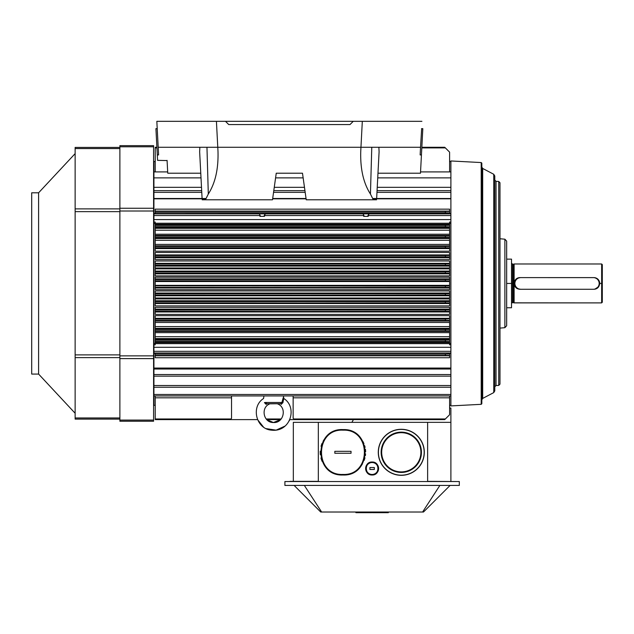<?xml version="1.0" encoding="UTF-8"?>
<svg xmlns="http://www.w3.org/2000/svg" width="634" height="634" viewBox="0 0 634 634"><rect width="100%" height="100%" fill="white"/><g stroke="black" fill="none" stroke-linecap="round" stroke-linejoin="round"><path stroke-width="0.95" d="M450.893 177.877L450.893 187.331L377.23 187.331L450.893 187.331L450.893 190.636L377.056 190.636L450.893 190.636L450.893 192.348L376.968 192.348L450.893 192.348L450.893 198.497L372.792 198.497L450.893 198.497L450.893 177.877L377.729 177.877L450.893 177.877L450.893 171.909L420.548 171.909L450.893 171.909L420.548 171.909L450.893 171.909L450.893 177.877M153.919 171.909L153.919 187.331L201.501 187.331L153.919 187.331L153.919 190.636L201.675 190.636L153.919 190.636L153.919 198.497L205.939 198.497L153.919 198.497L153.919 192.348L201.763 192.348L153.919 192.348L153.919 177.877L201.01 177.877L153.919 177.877L153.919 171.909L167.685 171.909L153.919 171.909L167.685 171.909L153.919 171.909L153.919 161.535L155.219 161.535M450.893 343.438L449.601 343.438L450.893 343.438L450.893 215.56L367.918 215.56L368.235 216.345L363.67 216.345L363.987 215.56L362.989 213.88L369.257 213.824L367.918 215.56L368.235 216.345L363.67 216.345L363.987 215.56L264.172 215.56L264.489 216.345L259.924 216.345L260.241 215.56L153.919 215.56L153.919 222.066L155.219 222.066L155.219 251.199L449.601 251.199L449.601 248.576L155.219 248.576L155.219 251.199L449.601 251.199L449.601 248.084L155.219 248.084L155.219 248.576L449.601 248.576L449.601 248.084L155.219 248.084L445.369 247.775L155.219 247.775L155.219 246.475L445.369 246.475L155.219 246.158L449.601 246.158L449.601 244.407L155.219 244.407L155.219 246.158L449.601 246.158L155.219 245.833L449.601 245.833L449.601 237.766L155.219 237.766L155.219 244.407L449.601 244.407L449.601 240.294L155.219 240.294L449.601 240.294L449.601 238.519L155.219 238.519L449.601 238.519L449.601 237.473L445.369 237.401L155.219 237.766L449.601 237.766L445.369 237.401L445.369 236.102L155.219 236.102L155.219 237.401L445.369 237.401L445.369 236.102L155.219 236.102L449.601 235.713L449.601 234.223L155.219 234.223L155.219 235.713L449.601 235.713L155.219 235.444L449.601 235.444L449.601 227.487L155.219 227.487L155.219 234.223L449.601 234.223L449.601 230.197L155.219 230.197L449.601 230.197L449.601 228.311L155.219 228.311L449.601 228.311L449.601 226.829L445.361 226.703L155.219 226.703L155.219 227.487L449.601 227.487L449.601 226.829L445.361 226.703L445.361 225.403L155.219 225.403L155.219 226.703L445.361 226.703L445.361 225.403L155.219 225.403L155.219 224.555L449.601 224.555L449.601 223.239L155.219 223.239L155.219 224.555L449.601 224.555L155.219 224.309L449.601 224.309L449.601 222.066L450.893 222.066L449.601 222.066L449.601 223.239L155.219 223.239L155.219 222.066L155.219 223.239M450.893 215.56L450.893 213.88L368.917 213.88L367.918 215.56L450.893 215.56L450.893 213.563L449.601 213.563L449.601 212.905L445.361 212.762L445.369 211.463L449.601 211.098L155.219 211.098L155.219 213.563L153.919 213.563L153.919 198.822L205.804 198.822L153.919 198.497L153.919 215.56L260.241 215.56L259.243 213.88L265.511 213.824L264.172 215.56L363.987 215.56L362.989 213.88L265.171 213.88L264.172 215.56L264.489 216.345L259.924 216.345L260.241 215.56L259.243 213.88L153.919 213.88L153.919 222.066L155.219 222.066M368.235 216.345L363.67 216.345L368.235 216.345M265.511 213.824L362.648 213.824M155.219 309.13L155.219 307.308L449.601 307.308L449.601 309.13L155.219 309.13L155.219 307.308L449.601 307.308L449.601 309.13L155.219 309.13L155.219 309.749L155.219 309.13M449.601 309.13L449.601 309.749L155.219 309.749L449.601 309.749L155.219 310.026L445.369 310.026L445.369 311.318L449.601 311.397L449.601 314.401L155.219 314.401L155.219 310.026L155.219 311.318L449.601 311.603L155.219 311.603L445.369 311.318L445.369 310.026L449.601 309.947L449.601 311.397L449.601 309.13M449.601 311.96L155.219 311.603L449.601 311.603L449.601 314.401L155.219 314.401L155.219 311.96L449.601 311.96M155.219 300.778L155.219 298.899L449.601 298.899L449.601 300.778L155.219 300.778L155.219 298.899L449.601 298.899L449.601 300.778L155.219 300.778L155.219 301.348L155.219 300.778M449.601 300.778L449.601 301.348L155.219 301.348L449.601 301.348L155.219 301.594L445.369 301.594L445.369 302.893L449.601 302.965L449.601 305.905L155.219 305.905L155.219 301.594L155.219 302.893L449.601 303.139L155.219 303.139L445.369 302.893L445.369 301.594L449.601 301.522L449.601 302.965L449.601 300.778M449.601 303.543L155.219 303.543L155.219 303.139L449.601 303.139L449.601 305.905L155.219 305.905L155.219 303.543L449.601 303.543M155.219 293.043L155.219 290.966L449.601 290.966L449.601 293.043L155.219 293.043L155.219 290.966L449.601 290.966L449.601 293.043L155.219 293.043L155.219 293.582L155.219 293.043M449.601 293.043L449.601 293.582L155.219 293.582L449.601 293.582L155.219 293.811L445.369 293.811L445.369 295.111L449.601 295.182L449.601 298.02L155.219 298.02L155.219 293.811L155.219 295.111L449.601 295.341L155.219 295.341L445.369 295.111L445.369 293.811L449.601 293.74L449.601 295.182L449.601 293.043M449.601 295.777L155.219 295.777L155.219 295.341L449.601 295.341L449.601 298.02L155.219 298.02L155.219 295.777L449.601 295.777M449.601 277.177L155.219 277.177L155.219 281.52L449.601 281.52L449.601 281.068L155.219 281.068L155.219 281.52L449.601 281.52L449.601 281.068L155.219 281.068L445.369 280.846L155.219 280.846L155.219 279.546L445.369 279.546L155.219 279.325L449.601 279.325L449.601 277.177L155.219 277.177L155.219 279.325L449.601 279.325L449.601 278.889L155.219 278.889L449.601 278.889L449.601 277.177M449.601 281.068L445.369 280.846L445.369 279.546L449.601 279.325L449.601 280.917L445.369 280.846L445.369 279.546L449.601 279.475L449.601 281.068M155.219 283.438L155.219 285.355L155.219 283.438M449.601 281.52L449.601 285.355L449.601 281.52L449.601 285.355L155.219 285.355L155.219 281.52M449.601 285.355L449.601 285.807L155.219 285.807L155.219 285.355L449.601 285.355L449.601 285.807L155.219 285.807L155.219 285.355M445.369 286.029L155.219 285.807L445.369 286.029L445.369 287.329L449.601 287.4L449.601 289.698L155.219 289.698L155.219 286.029L155.219 287.329L449.601 287.551L155.219 287.551L445.369 287.329L445.369 286.029L449.601 285.958L445.369 286.029M449.601 285.807L449.601 287.4L449.601 285.807M449.601 287.987L155.219 287.987L155.219 287.551L449.601 287.551L449.601 289.698L155.219 289.698L155.219 287.987L449.601 287.987M155.219 268.856L449.601 268.856L449.601 271.106L155.219 271.106L155.219 275.909L449.601 275.909L449.601 273.135L445.369 273.064L445.369 271.764L155.219 271.764L155.219 275.909L449.601 275.909L449.601 273.833L155.219 273.833L449.601 273.833L449.601 273.294L155.219 273.294L449.601 273.294L155.219 273.064L445.369 273.064L445.369 271.764L449.601 271.693L449.601 271.106L155.219 271.106L155.219 271.764L449.601 271.693L449.601 273.135L449.601 271.534L155.219 271.534L449.601 271.534L449.601 268.856L155.219 268.856L155.219 271.106L155.219 268.856M155.219 260.978L449.601 260.978L449.601 263.34L155.219 263.34L155.219 267.976L449.601 267.976L449.601 265.353L445.369 265.281L445.369 263.982L155.219 263.982L155.219 267.976L449.601 267.976L449.601 266.098L155.219 266.098L449.601 266.098L449.601 265.527L155.219 265.527L449.601 265.527L155.219 265.281L445.369 265.281L445.369 263.982L449.601 263.91L449.601 263.34L155.219 263.34L155.219 263.982L449.601 263.91L449.601 265.353L449.601 263.736L155.219 263.736L449.601 263.736L449.601 260.978L155.219 260.978L155.219 263.34L155.219 260.978M155.219 252.475L449.601 252.475L449.601 254.916L155.219 254.916L155.219 259.568L449.601 259.568L449.601 256.928L445.369 256.849L445.369 255.557L155.219 255.557L155.219 259.568L449.601 259.568L449.601 257.745L155.219 257.745L449.601 257.745L449.601 257.127L155.219 257.127L449.601 257.127L155.219 256.849L445.369 256.849L445.369 255.557L449.601 255.486L449.601 254.916L155.219 254.916L155.219 255.557L449.601 255.486L449.601 256.928L449.601 255.272L155.219 255.272L449.601 255.272L449.601 252.475L155.219 252.475L155.219 254.916L155.219 252.475M445.361 225.403L449.601 225.276L449.601 224.555L449.601 226.829L449.601 225.276L445.361 225.403M445.369 236.102L449.601 235.713L449.601 237.473L449.601 236.03L445.369 236.102M449.601 248.084L445.369 247.775L445.369 246.475L449.601 246.158L449.601 247.846L445.369 247.775L445.369 246.475L449.601 246.404L449.601 248.084M450.893 223.437L449.601 223.437L450.893 223.437L450.893 351.315L153.919 351.315L153.919 344.817L155.219 344.817L155.219 315.677L449.601 315.677L449.601 318.3L155.219 318.3L155.219 315.677L449.601 315.677L449.601 318.3L155.219 318.3L155.219 318.791L449.601 318.791L155.219 318.791L449.601 318.791L445.369 319.1L445.369 320.4L449.601 320.717L155.219 320.717L155.219 319.1L445.369 319.1L445.369 320.4L449.601 320.471L449.601 321.042L155.219 320.717L449.601 320.717L449.601 326.581L155.219 326.581L155.219 321.042L449.601 321.042L449.601 322.468L155.219 322.468L449.601 322.468L449.601 328.357L155.219 328.357L155.219 326.581L449.601 326.581L449.601 329.403L445.369 329.474L445.369 330.774L449.601 331.162L155.219 331.162L155.219 328.357L449.601 328.357L449.601 329.109L155.219 329.109L449.601 329.109L449.601 331.431L155.219 331.162L449.601 331.162L449.601 336.678L155.219 336.678L155.219 331.431L449.601 331.431L449.601 332.66L155.219 332.66L449.601 332.66L449.601 338.564L155.219 338.564L155.219 336.678L449.601 336.678L449.601 339.388L155.219 339.388L155.219 338.564L449.601 338.564L449.601 340.046L445.361 340.173L445.361 341.472L155.219 341.472L155.219 339.388L449.601 339.388L449.601 340.046L445.361 340.173L155.219 340.173L445.361 340.173L445.361 341.472L449.601 341.599L449.601 342.328L155.219 342.328L155.219 341.472L449.601 341.599L449.601 342.328L155.219 342.566L449.601 342.566L155.219 342.566L155.219 343.636L449.601 343.636L449.601 344.817L450.893 344.817L449.601 344.817L449.601 343.636L155.219 343.636L155.219 344.817L153.919 344.817L153.919 343.438L155.219 343.438L153.919 343.438L153.919 222.066L153.919 347.305L450.893 347.305L153.919 347.305L153.919 353.003L153.919 351.315L450.893 351.315L450.893 374.528L153.919 374.528L153.919 376.16L450.893 376.16L450.893 374.528L153.919 374.528L153.919 353.003L450.893 353.003L153.919 353.003L155.219 353.312L153.919 353.312L153.919 368.053L450.893 368.053L153.919 368.053L153.919 369.028L450.893 369.028L153.919 369.028L153.919 405.34L155.219 405.34M449.601 342.328L449.601 343.636L449.601 342.328M449.601 318.3L449.601 318.791L449.601 318.3M449.601 319.029L449.601 320.471L449.601 319.029M445.369 330.774L449.601 330.845L449.601 329.403L445.369 329.474L445.369 330.774L155.219 330.774L445.369 330.774M445.369 329.474L155.219 329.474L445.369 329.474M445.369 320.4L155.219 320.4L445.369 320.4M449.601 340.046L449.601 341.599L449.601 340.046M449.601 355.777L155.219 355.777L155.219 353.312L155.219 354.113L445.361 354.113L445.369 355.412L449.601 355.484L155.219 355.777L155.219 354.113L445.361 354.113L445.369 355.412L155.219 355.412L449.601 355.484L449.601 357.727L155.219 357.727L155.219 355.777L155.219 357.727L449.601 357.727L449.601 355.777M449.601 353.97L445.361 354.113L449.601 353.97L449.601 355.484L449.601 353.97M230.895 418.971L231.537 418.329L231.537 395.941L231.537 397.819L155.219 397.819L155.219 418.979L230.887 418.979L231.537 418.329L231.537 397.819L155.219 397.819L155.219 419.605L230.261 419.605M155.219 395.941L155.219 397.819L155.219 395.941M155.219 418.979L230.887 418.979M449.601 397.819L449.601 395.941L449.601 397.819L293.138 397.819L293.138 418.242L294.501 419.605L444.735 419.605L449.601 414.739L449.601 397.819L293.138 397.819L293.138 418.242L293.875 418.979L445.361 418.979L449.601 414.739L449.601 397.819M293.138 395.941L293.138 397.819L293.138 395.941M293.875 418.979L445.369 418.971L444.886 419.462M266.169 418.979L281.195 418.979L266.169 418.979M155.219 161.884L155.219 161.282M449.601 152.136L449.601 171.909L449.601 152.136L445.361 147.896L449.601 152.136M444.886 147.413L445.361 147.896L421.808 147.896L445.361 147.896L444.735 147.27L421.84 147.27M155.219 170.847L155.219 170.34M155.219 147.896L155.219 171.909L155.219 147.896L156.931 147.896L155.219 147.896L155.219 147.27L156.899 147.27M305.184 192.348L273.555 192.348L305.184 192.348M304.938 190.636L273.793 190.636L304.938 190.636M304.478 187.331L274.26 187.331L304.478 187.331M303.147 177.877L275.592 177.877L303.147 177.877M481.206 259.124L481.824 259.124L481.824 163.128L481.206 162.558L481.206 404.326L450.893 405.911L450.893 395.941L153.919 395.941L450.893 395.941L450.893 369.028M153.919 394.483L450.893 394.483L450.893 376.16L153.919 376.16L153.919 385.52L450.893 385.52L153.919 385.52L153.919 387.231L450.893 387.231L153.919 387.231L153.919 394.483L450.893 394.483M450.893 351.315L450.893 353.312L449.601 353.312L450.893 353.312L450.893 368.053M155.219 223.437L153.919 223.437L155.219 223.437M450.893 219.57L153.919 219.57L450.893 219.57M264.489 216.345L259.924 216.345L264.489 216.345M369.257 213.824L450.893 213.88L449.601 213.563L449.601 211.098L155.219 211.098L445.369 211.463L155.219 211.463L155.219 212.762L445.361 212.762L445.369 211.463L449.601 211.391L449.601 212.905L155.219 212.762L155.219 213.563L153.919 213.88L258.902 213.824M306.048 198.497L272.691 198.497L306.048 198.497M450.893 198.822L372.927 198.822L450.893 198.497L450.893 213.563L450.893 198.822M306.087 198.822L272.644 198.822L306.087 198.822M449.601 209.149L155.219 209.149L155.219 211.098L155.219 209.149L449.601 209.149L449.601 211.098L449.601 209.149M595.057 277.858A5.706 5.706 0 0 1 599.574 283.438L599.709 283.438C599.273 287.107 597.331 289.056 593.868 289.27L519.951 289.27C516.425 288.993 514.483 287.043 514.119 283.438L514.119 302.893L514.119 283.438A5.833 5.833 0 0 1 514.649 280.997A5.833 5.833 0 0 0 514.119 283.438C514.539 279.784 516.48 277.835 519.951 277.605L593.868 277.629C597.283 277.779 599.225 279.729 599.709 283.438C599.273 287.107 597.331 289.056 593.868 289.27A5.833 5.833 0 0 0 596.768 288.502A5.833 5.833 0 0 1 593.868 289.27L519.951 289.27C516.425 288.993 514.483 287.043 514.119 283.438L514.245 283.438C514.61 279.998 516.512 278.096 519.951 277.732M602.3 283.438L602.3 264.632L601.65 263.982L514.119 263.982L514.119 283.438C514.539 279.784 516.48 277.835 519.951 277.605L519.951 277.605A5.833 5.833 0 0 0 517.051 278.374A5.833 5.833 0 0 1 519.951 277.605L593.868 277.629C597.283 277.779 599.225 279.729 599.709 283.438A5.833 5.833 0 0 0 593.868 277.605A5.833 5.833 0 0 1 599.709 283.438L602.3 283.438L602.3 302.244L601.65 302.893L601.65 263.982L602.3 302.244L601.65 302.893L601.65 283.438L599.574 283.438A5.706 5.706 0 0 1 595.057 289.017L598.512 286.758L599.574 283.438L599.162 281.29L597.188 278.794L595.104 277.874M519.951 289.144C516.512 288.779 514.61 286.877 514.245 283.438A5.706 5.706 0 0 1 519.381 277.763M514.895 283.438L514.245 283.438L514.895 283.438M519.381 289.112A5.706 5.706 0 0 1 514.245 283.438L514.119 283.438A5.833 5.833 0 0 0 514.119 283.477A5.833 5.833 0 0 1 514.119 283.438L514.119 302.893L601.65 302.893L514.015 302.838A1.038 1.038 0 0 0 513.5 302.695L512.557 302.695L512.557 264.18L511.519 263.142M514.119 283.438L514.015 264.037L513.5 264.18L513.5 302.695L512.557 302.695L512.557 264.18L513.5 264.18L513.5 302.695A1.038 1.038 0 0 1 514.015 302.838L514.015 283.438L511.519 283.438L514.119 283.438M511.519 303.734A1.038 1.038 0 0 1 512.557 302.695A1.038 1.038 0 0 0 511.519 303.734M511.519 307.752L506.661 307.752L511.519 307.752L511.519 283.438L506.661 283.438L506.661 325.749L504.886 327.683L504.886 239.192L506.661 241.126L506.661 283.438L511.519 283.438L511.519 259.124L506.661 259.124M481.206 307.752L481.824 307.752L481.206 307.752M481.824 283.438L481.206 283.438L481.824 283.438L481.824 399.856L482.688 398.421L482.688 168.454L481.824 167.019L481.824 403.676L481.824 163.96L481.824 403.676M369.907 467.535L374.322 467.535L374.322 469.477L369.907 469.477L369.907 467.535L374.322 467.535L374.322 469.477L369.907 469.477L369.907 467.535L374.322 467.535L369.907 467.535M372.911 469.477L371.247 469.477L372.911 469.477M372.11 474.478A5.975 5.975 0 0 0 377.285 465.522A5.975 5.975 0 0 0 366.935 465.522A5.975 5.975 0 0 0 372.11 474.478C379.782 474.85 379.845 462.234 372.166 462.535C364.431 462.091 364.368 474.842 372.11 474.478L372.11 474.993C363.71 475.389 363.773 461.544 372.174 462.02C380.503 461.703 380.432 475.397 372.11 474.993A6.483 6.483 0 0 1 366.5 465.261A6.483 6.483 0 0 1 377.729 465.261A6.483 6.483 0 0 1 372.11 474.993A6.483 6.483 0 0 1 366.5 465.261A6.483 6.483 0 0 1 377.729 465.261A6.483 6.483 0 0 1 372.11 474.993M368.822 474.097L368.195 473.669M365.691 467.607L366.008 466.323M366.373 465.483L366.634 465.039M368.925 462.86L369.479 462.582M372.626 462.043L373.212 462.115M375.97 463.296L376.548 463.779M378.585 468.875L378.546 469.303M351.038 451.321L351.038 453.27L334.831 453.27L334.831 451.321L351.038 451.321L351.038 453.27L334.831 453.27L334.831 451.321L351.038 451.321L351.038 453.27L351.038 451.321L345.435 451.321L351.038 451.321M344.468 453.27L343.026 453.27M340.014 453.27L334.831 453.27L334.831 451.321L334.831 453.27L340.014 453.27M342.931 474.438C371.365 475.825 371.595 429.044 343.145 430.153C314.456 428.513 314.226 475.809 342.931 474.438C371.365 475.825 371.595 429.044 343.145 430.153C314.456 428.513 314.226 475.809 342.931 474.438L342.931 474.993C313.521 476.388 313.743 427.926 343.145 429.598C372.301 428.465 372.071 476.403 342.931 474.993A22.697 22.697 0 0 1 339.436 474.715M336.979 474.192A22.697 22.697 0 0 1 335.608 473.78M333.999 473.154A22.697 22.697 0 0 1 331.439 471.862M329.545 470.618A22.697 22.697 0 0 1 328.293 469.635M326.684 468.138A22.697 22.697 0 0 1 324.64 465.728M322.175 461.465A22.697 22.697 0 0 1 320.962 457.994A22.697 22.697 0 0 0 322.175 461.465M320.376 454.8A22.697 22.697 0 0 1 320.265 451.154A22.697 22.697 0 0 0 320.376 454.8M321.042 446.304A22.697 22.697 0 0 1 322.072 443.364M323.102 441.264A22.697 22.697 0 0 1 324.125 439.592M325.076 438.292A22.697 22.697 0 0 1 326.637 436.501M328.143 435.09A22.697 22.697 0 0 1 330.013 433.64M331.685 432.586A22.697 22.697 0 0 1 333.73 431.548M335.6 430.819A22.697 22.697 0 0 1 337.922 430.161M339.84 429.812A22.697 22.697 0 0 1 342.051 429.622M344.088 429.63A22.697 22.697 0 0 1 346.592 429.9M348.621 430.327A22.697 22.697 0 0 1 350.824 431.017M352.718 431.817A22.697 22.697 0 0 1 354.921 433.022M356.585 434.171A22.697 22.697 0 0 1 358.321 435.613M359.732 437.04A22.697 22.697 0 0 1 361.388 439.085M362.696 441.137A22.697 22.697 0 0 1 363.932 443.689M364.645 445.694A22.697 22.697 0 0 1 365.089 447.366M365.422 449.26A22.697 22.697 0 0 1 365.628 451.891M365.572 453.833A22.697 22.697 0 0 1 365.374 455.672M364.954 457.78A22.697 22.697 0 0 1 364.138 460.395M362.307 464.112A22.697 22.697 0 0 1 360.928 466.125M359.755 467.527A22.697 22.697 0 0 1 358.828 468.494M357.711 469.525A22.697 22.697 0 0 1 356.046 470.816M354.818 471.633A22.697 22.697 0 0 1 353.582 472.338M351.965 473.115A22.697 22.697 0 0 1 349.913 473.891M348.684 474.248A22.697 22.697 0 0 1 347.567 474.509M345.649 474.826A22.697 22.697 0 0 1 342.931 474.993M333.215 472.805L332.612 472.512M321.533 459.864L321.208 458.865M365.556 450.457L365.596 451.075M269.87 403.826L280.648 403.715C276.123 403.715 276.123 403.715 280.648 403.715L266.724 403.715C271.241 403.715 271.241 403.715 266.724 403.715C271.241 403.715 271.241 403.715 266.724 403.715A1.3 0.594 90 0 0 266.193 404.421L266.264 404.413M280.648 403.715L281.908 402.487L282.907 402.582L281.171 404.421C276.686 403.676 276.686 403.676 281.171 404.421L281.171 404.421A1.3 0.594 -90 0 0 280.648 403.715M266.193 404.421C270.678 403.676 270.678 403.676 266.193 404.421L264.465 402.582C263.546 397.288 263.546 397.288 264.465 402.582L265.456 402.487L266.724 403.715M283.786 398.564L283.81 398.517C297.814 407.25 290.562 432.546 271.328 430.145C256.088 428.917 250.62 406.663 263.554 398.517L263.966 395.941M283.731 398.659L282.907 402.582M265.456 402.487C263.855 395.988 263.855 395.988 265.456 402.487L281.908 402.487L283.224 397.692M421.658 128.647L420.54 147.27L217.779 147.27L217.969 150.797C218.587 168.557 215.37 182.972 208.301 194.044L205.44 199.789L202.159 199.789M157.216 128.647L155.924 128.647L157.295 154.934L158.595 154.934L156.836 121.332L225.498 121.332L228.739 124.573L349.992 124.573L353.233 121.332L362.315 121.332L360.77 150.797C360.144 168.557 363.369 182.972 370.438 194.044L373.299 199.789L376.58 199.789M225.498 121.332L353.233 121.332M157.295 154.934L157.581 160.354L167.091 160.56M421.142 160.56L421.444 154.728M420.54 147.27L420.136 154.934L421.436 154.934L422.815 128.647L421.515 128.647M205.44 199.789L272.509 199.789L276.242 173.209L302.489 173.209L306.23 199.789L373.299 199.789M199.853 147.27L199.647 151.859L202.088 198.497M378.878 147.27L379.092 151.859L376.651 198.497M167.075 160.354L167.748 173.209L200.764 173.209M421.436 154.934L420.477 173.209L377.975 173.209M216.424 121.332L217.779 147.27L158.191 147.27M362.315 121.332L421.903 121.332M450.893 171.909L450.893 160.965L481.206 162.558M498.728 385.424L498.728 181.451L499.98 182.743L499.98 384.133L498.728 385.424L496.042 385.52L494.789 386.819L494.789 283.438L494.789 390.877L493.751 392.597L482.688 398.421M493.751 392.597L493.751 174.279L494.789 175.998L494.789 283.438M520.728 289.27L593.353 289.27A5.833 5.833 0 0 0 599.185 283.438A5.833 5.833 0 0 0 593.353 277.605L520.728 277.605A5.833 5.833 0 0 0 514.895 283.438A5.833 5.833 0 0 0 520.728 289.27M38.603 374.076L38.603 192.799L31.7 192.799L31.7 374.076L38.603 374.076L75.137 413.257M75.137 147.421L119.881 147.421L75.137 147.421L75.137 419.106L119.881 419.106M153.594 145.646L119.881 145.646L119.881 421.23L153.594 421.23L153.594 145.646M401.29 472.441A20.145 20.145 0 0 1 383.839 442.223A20.145 20.145 0 0 1 418.741 442.223A20.145 20.145 0 0 1 401.29 472.441M401.29 471.902A19.606 19.606 0 0 0 412.251 436.041A19.606 19.606 0 0 0 382.54 446.566A19.606 19.606 0 0 0 401.29 471.902M401.29 475.318A23.022 23.022 0 0 1 381.359 440.788A23.022 23.022 0 0 1 421.23 440.788A23.022 23.022 0 0 1 401.29 475.318M459.325 481.539L284.904 481.539L284.904 485.43L459.325 485.43L459.325 481.539M372.435 512.018L372.435 512.668L388.325 512.668L388.325 512.018M355.904 512.018L355.904 512.668L371.786 512.668L371.786 512.018M304.352 485.43L321.636 512.018L423.496 512.018L450.085 485.43M294.136 485.43L320.725 512.018L321.636 512.018M439.869 485.43L422.593 512.018M286.845 481.539L290.087 481.539M457.376 481.539L427.633 481.349L427.633 422.339L318.331 422.339L318.331 481.349L290.087 481.349M449.601 408.074L450.893 408.074L450.893 422.339L427.633 422.339M353.455 419.605L351.878 422.339M450.893 481.349L450.893 422.339M293.328 481.349L293.328 422.339L318.331 422.339M265.472 402.614L264.457 402.78M281.892 402.614L282.907 402.78M206.961 147.27L208.301 194.044M371.778 147.27L370.438 194.044M498.728 181.451L496.042 181.356L496.042 385.52M119.881 417.964L75.137 417.964M119.881 357.631L75.137 357.631M119.881 354.882L75.137 354.882M119.881 211.637L75.137 211.637M119.881 208.887L75.137 208.887M119.881 148.562L75.137 148.562M153.594 146.787L119.881 146.787M153.594 208.261L119.881 208.261M153.594 211.011L119.881 211.011M153.594 355.864L119.881 355.864M153.594 358.614L119.881 358.614M153.594 420.088L119.881 420.088M401.29 475.183A22.887 22.887 0 0 0 421.111 440.852A22.887 22.887 0 0 0 381.47 440.852A22.887 22.887 0 0 0 401.29 475.183A22.887 22.887 0 0 1 381.47 440.852A22.887 22.887 0 0 1 421.111 440.852A22.887 22.887 0 0 1 401.29 475.183M155.219 419.605L257.555 419.605L263.427 426.991M266.74 419.605L280.632 419.605L273.42 422.521L266.74 419.605M289.262 420.778L289.809 419.605L444.735 419.605M449.601 161.535L450.893 161.535M449.601 405.34L450.893 405.34M266.272 428.655L276.107 430.137L285.165 426.016M269.941 403.818C260.384 407.186 263.292 422.815 273.42 422.521C283.81 423.385 287.257 407.29 277.423 403.818L276.923 403.715M283.398 395.941L283.81 398.517M504.886 239.192L499.98 238.764M504.886 327.683L499.98 328.111M499.98 283.438L499.98 372.8M496.042 181.356L494.789 180.056M493.751 174.279L482.688 168.454M481.206 404.326L481.824 403.739L481.824 307.752M38.603 192.799L75.137 153.618"/></g></svg>
